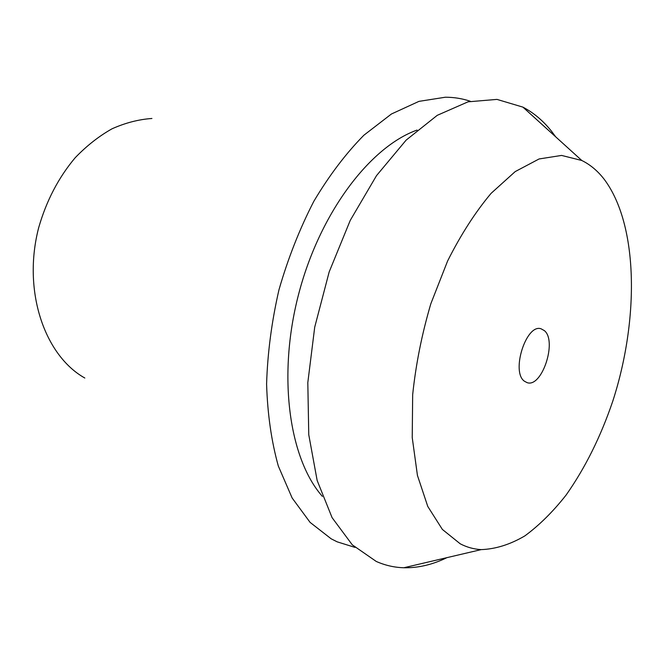 <?xml version="1.0" encoding="UTF-8"?>
<svg xmlns="http://www.w3.org/2000/svg" width="665" height="665" viewBox="0 0 665 665"><rect width="100%" height="100%" fill="white"/><g stroke="black" fill="none" stroke-linecap="round" stroke-linejoin="round"><path stroke-width="1" d="M524.411 381.211L527.121 382.649C541.942 388.011 557.411 341.079 544.377 330.63L541.044 328.784C526.223 323.489 510.77 371.918 524.411 381.211M604.153 179.226C638.433 224.795 639.348 319.109 612.773 401.178C600.736 436.639 585.2 467.911 566.148 494.993C553.072 511.626 539.315 525.259 524.86 535.89C510.188 544.51 495.633 549.082 481.194 549.614C473.904 549.215 466.913 547.278 460.222 543.804L442.366 529.431L427.77 506.439L417.437 475.409L412.225 437.537L412.674 394.661C415.841 364.32 421.901 333.996 430.854 303.697L447.595 261.021C460.812 234.712 475.317 212.143 491.111 193.332L515.209 171.587L539.082 158.96L561.584 155.427L581.792 160.489C590.237 164.637 597.685 170.88 604.153 179.226M555.732 136.874L551.576 131.313C543.28 120.855 533.729 112.792 522.906 107.123L496.971 99.393L468.027 101.836L437.254 115.328L406.149 140.107L376.523 175.618L350.256 220.364L329.167 271.943L314.711 327.205L307.812 382.616L308.76 434.711L317.155 480.479L332.084 517.644L352.267 544.818L376.265 561.451C385.151 565.383 394.337 567.478 403.821 567.752C418.177 568.051 432.558 564.676 446.955 557.636M417.071 130.074C369.956 146.807 319.532 213.091 298.469 294.811C277.288 376.498 289.267 458.908 322.367 496.381M354.985 547.386L337.222 541.859L331.178 538.816L310.098 522.391L292.143 498.002L278.344 466.099C271.436 441.41 267.521 414.071 266.59 384.087C267.529 353.115 271.661 321.677 278.976 289.765C288.045 258.311 299.666 228.81 313.855 201.262C329.2 175.485 345.875 153.474 363.88 135.228L391.419 114.006L418.942 101.371L445.342 97.223C454.087 97.231 462.416 98.586 470.321 101.271M151.928 118.478C138.669 119.409 125.386 122.842 112.077 128.777C98.985 136.134 86.691 145.793 75.187 157.738C58.545 177.513 46.384 200.822 38.695 227.646C22.261 290.613 44.447 355.484 84.829 378.028M481.194 549.614L403.821 567.752M581.792 160.489L522.906 107.123"/></g></svg>
